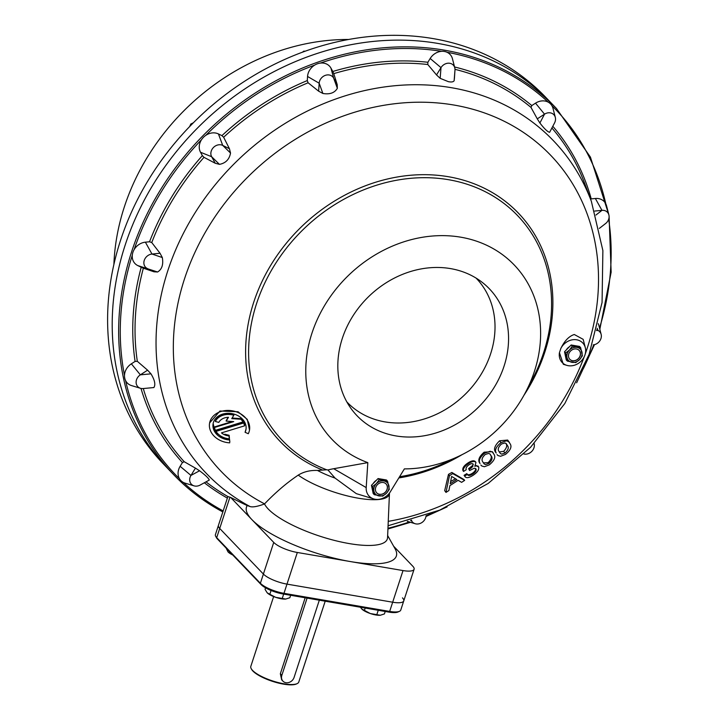 <?xml version="1.0" encoding="UTF-8"?>
<svg xmlns="http://www.w3.org/2000/svg" width="720" height="720" viewBox="0 0 720 720"><rect width="100%" height="100%" fill="white"/><g stroke="black" fill="none" stroke-linecap="round" stroke-linejoin="round"><path stroke-width="1.08" d="M361.692 608.931L361.899 609.129A11.349 3.186 18.1 0 0 361.908 609.138A11.349 3.186 18.1 0 0 370.287 613.53A11.349 3.186 18.1 0 0 380.304 615.249L370.287 613.53L361.692 608.931L360.459 607.23M380.556 615.213A11.349 3.186 -161.9 0 1 380.511 615.222A11.349 3.186 -161.9 0 1 380.304 615.249L384.417 613.935L385.218 611.469M365.193 608.04L364.392 610.506M378.243 610.281L376.794 614.709M232.281 554.49L228.24 552.132A11.349 3.186 18.1 0 0 228.249 552.141A11.349 3.186 18.1 0 0 232.731 554.967M228.042 551.934L226.107 548.046M230.886 553.041L230.733 553.509M267.336 592.947L267.327 592.938A11.349 3.186 18.1 0 0 267.336 592.947A11.349 3.186 18.1 0 0 275.724 597.339A11.349 3.186 18.1 0 0 285.732 599.049L275.724 597.339L269.82 594.306L267.129 592.74L265.041 589.32L265.527 587.826M285.993 599.022A11.349 3.186 -161.9 0 1 285.948 599.031A11.349 3.186 -161.9 0 1 285.732 599.049L289.845 597.735L290.655 595.278M271.071 590.481L269.82 594.306M283.671 594.081L282.222 598.518M297.081 683.658L296.334 684A24.597 6.903 -161.9 0 1 274.653 682.02A24.597 6.903 -161.9 0 1 252.909 671.058A24.597 6.903 -161.9 0 1 251.622 669.384L251.226 668.673A25.227 7.083 18.1 0 0 252.54 670.392A25.227 7.083 18.1 0 0 274.842 681.633A25.227 7.083 18.1 0 0 297.081 683.658A25.227 7.083 18.1 0 0 298.773 682.038L325.197 601.191M305.172 597.762L280.341 673.749L281.7 679.869L282.951 681.165A6.939 5.895 136.2 0 0 289.107 682.416A6.939 5.895 136.2 0 0 294.084 677.421L319.32 600.192M273.636 596.565L250.821 666.36A25.227 7.083 18.1 0 0 251.226 668.673M307.089 598.095L281.844 675.324A6.939 5.895 136.2 0 0 282.951 681.165M399.483 611.316L397.989 611.991A17.658 4.959 -161.9 0 1 388.827 612.09L283.14 593.991A17.658 4.959 -161.9 0 1 261.126 584.604L217.431 539.001A17.658 4.959 -161.9 0 1 216.513 537.795L215.712 536.373A18.918 5.31 18.1 0 0 216.702 537.66L260.388 583.263A18.918 5.31 18.1 0 0 283.977 593.325L389.664 611.424A18.918 5.31 18.1 0 0 399.483 611.316A18.918 5.31 18.1 0 0 400.752 610.101L403.758 600.894A18.918 5.31 -161.9 0 1 392.679 602.217L286.983 584.118A18.918 5.31 -161.9 0 1 263.394 574.056L219.708 528.453A18.918 5.31 -161.9 0 1 218.412 525.438L215.406 534.636A18.918 5.31 18.1 0 0 215.712 536.373M402.462 597.87A18.918 5.31 -161.9 0 1 403.758 600.894A18.918 5.31 -161.9 0 1 392.679 602.217L286.983 584.118A18.918 5.31 -161.9 0 1 263.394 574.056L219.708 528.453A18.918 5.31 -161.9 0 1 218.412 525.438L227.88 496.548A248.328 211.032 -43.8 0 1 206.028 481.869M302.472 52.191L303.822 51.138L305.127 51.228M373.221 483.507A7.812 6.633 -43.8 0 1 376.344 480.321M386.046 483.921A6.462 5.49 -43.8 0 1 386.271 490.95A6.462 5.49 -43.8 0 1 379.413 494.253A6.462 5.49 -43.8 0 1 376.713 492.858M383.337 482.526A6.462 5.49 -43.8 0 1 386.082 483.957A6.462 5.49 -43.8 0 1 386.361 490.995A6.462 5.49 -43.8 0 1 379.485 494.325A6.462 5.49 -43.8 0 1 376.749 492.894A6.462 5.49 -43.8 0 1 376.47 485.856A6.462 5.49 -43.8 0 1 383.337 482.526M376.371 483.615A8.199 6.966 -43.8 0 1 383.859 480.951A8.199 6.966 -43.8 0 1 388.899 485.757A8.199 6.966 -43.8 0 1 386.451 493.236A8.199 6.966 -43.8 0 1 378.972 495.909A8.199 6.966 -43.8 0 1 373.932 491.094A8.199 6.966 -43.8 0 1 376.371 483.615L379.224 479.754L387.567 481.176L389.304 489.375L386.451 493.236L382.68 496.134L374.328 494.712L372.6 486.513L376.371 483.615M372.6 486.513L371.457 485.316L373.185 493.515L374.328 494.712M371.457 485.316L378.072 478.557L379.224 479.754M378.072 478.557L386.424 479.979L387.567 481.176M566.298 349.947A7.812 6.633 -43.8 0 1 569.421 346.752M579.123 350.352A6.462 5.49 -43.8 0 1 579.348 357.381A6.462 5.49 -43.8 0 1 572.499 360.684A6.462 5.49 -43.8 0 1 569.79 359.298M576.414 348.966A6.462 5.49 -43.8 0 1 579.159 350.388A6.462 5.49 -43.8 0 1 579.438 357.435A6.462 5.49 -43.8 0 1 572.562 360.756A6.462 5.49 -43.8 0 1 569.826 359.334A6.462 5.49 -43.8 0 1 569.547 352.287A6.462 5.49 -43.8 0 1 576.414 348.966M569.448 350.046A8.199 6.966 -43.8 0 1 576.936 347.382A8.199 6.966 -43.8 0 1 581.976 352.188A8.199 6.966 -43.8 0 1 579.528 359.667A8.199 6.966 -43.8 0 1 572.049 362.34A8.199 6.966 -43.8 0 1 567.009 357.525A8.199 6.966 -43.8 0 1 569.448 350.046L572.301 346.185L580.644 347.616L582.381 355.806L579.528 359.667L575.757 362.574L567.405 361.143L565.677 352.944L569.448 350.046M565.677 352.944L564.534 351.747L566.262 359.946L567.405 361.143M564.534 351.747L571.149 344.988L572.301 346.185M571.149 344.988L579.501 346.419L580.644 347.616M348.678 39.483A216.297 183.816 136.2 0 0 124.371 206.82A216.297 183.816 136.2 0 0 113.895 264.402M120.582 240.246A264.861 225.081 136.2 0 0 162.954 463.473L167.553 468.279A264.861 225.081 -43.8 0 1 156.213 179.658A264.861 225.081 -43.8 0 1 437.787 43.416A264.861 225.081 -43.8 0 1 550.062 101.826A264.861 225.081 136.2 0 0 314.982 54.198A264.861 225.081 136.2 0 0 125.181 245.043A264.861 225.081 136.2 0 0 167.553 468.279L173.997 474.993A264.861 225.081 -43.8 0 1 162.648 186.372A264.861 225.081 -43.8 0 1 444.231 50.139A264.861 225.081 -43.8 0 1 556.506 108.549L545.463 97.029A264.861 225.081 136.2 0 0 310.383 49.392A264.861 225.081 136.2 0 0 120.582 240.246M189.657 126.549L190.809 124.029L193.356 122.778M191.457 124.695L190.809 124.029M120.996 238.968L121.644 237.042M216.036 431.397A15.255 12.123 -170.4 0 0 223.218 437.346A15.255 12.123 -170.4 0 0 229.302 438.822L229.023 435.942A11.682 9.279 9.6 0 1 224.694 434.844A11.682 9.279 9.6 0 1 221.472 432.882L244.548 425.844A15.255 12.123 -170.4 0 0 243.621 422.991L216.036 431.397L216.126 430.83L243.711 422.424A15.192 11.862 12.6 0 1 244.647 425.259L244.548 425.844M224.802 434.232L229.131 435.294L229.023 435.942M213.138 423.567L215.19 431.775L222.732 437.688L229.545 439.236A487.539 62.532 89.9 0 0 229.833 442.017L229.545 439.236M229.419 439.974A16.686 13.257 9.6 0 1 222.624 438.354A16.686 13.257 9.6 0 1 213.075 423.864A16.686 13.257 9.6 0 1 236.439 414.963A16.686 13.257 9.6 0 1 245.979 429.444A16.686 13.257 9.6 0 1 245.07 432.288L246.033 429.129M245.07 432.288L248.292 433.719A20.259 16.101 -170.4 0 0 249.507 430.047A20.259 16.101 -170.4 0 0 237.915 412.461A20.259 16.101 -170.4 0 0 209.556 423.27A20.259 16.101 -170.4 0 0 221.148 440.856A20.259 16.101 -170.4 0 0 229.698 442.845M209.61 422.955L219.951 411.021L238.032 411.75L247.275 419.364L249.507 430.047M576.693 339.795A14.193 12.06 136.2 0 0 560.808 348.507C564.498 340.875 568.989 336.204 574.281 334.503L583.173 339.345L585.306 347.652A14.193 12.06 136.2 0 0 576.693 339.795M566.82 365.355L563.346 364.302L559.422 352.746A14.193 12.06 136.2 0 0 566.82 365.355A14.193 12.06 136.2 0 0 568.233 365.688A14.193 12.06 136.2 0 0 581.373 360.873A14.193 12.06 136.2 0 0 585.306 347.652M247.194 505.575A78.831 22.122 18.1 0 0 251.892 519.615L230.652 497.439A289.944 81.378 18.1 0 0 247.194 505.575A103.257 2.979 25 0 1 250.128 506.583C252.81 507.375 257.607 506.502 264.51 503.955A24.75 6.417 -58.2 0 0 264.582 503.883A278.568 184.671 -3.9 0 1 281.007 488.268A202.842 134.847 -3.6 0 1 298.224 475.119C303.723 471.717 310.14 470.169 317.484 470.448L326.691 469.791A93.582 4.833 8.4 0 1 327.942 469.953A130.482 32.985 12.2 0 1 333.702 468.711L367.821 462.627L366.201 487.584A14.193 12.06 136.2 0 0 373.743 498.924A14.193 12.06 136.2 0 0 375.147 499.248A14.193 12.06 136.2 0 0 390.375 491.724L404.379 468.891A126.126 107.181 -43.8 0 0 458.928 456.183L446.193 462.213A162.702 138.258 -43.8 0 1 399.582 476.712M298.224 475.119A52.956 14.868 -161.9 0 0 354.384 497.475A52.956 14.868 -161.9 0 0 389.457 493.326L387.558 537.624A64.953 18.234 -161.9 0 1 337.239 541.107A64.953 18.234 -161.9 0 1 268.272 509.049A64.953 18.234 -161.9 0 1 264.51 503.955M251.892 519.615A78.831 22.122 18.1 0 0 350.172 561.528L297.324 552.474A18.918 5.31 -161.9 0 1 273.735 542.412L251.892 519.615M387.648 535.554L395.091 548.793A78.831 22.122 -161.9 0 1 350.172 561.528L403.02 570.573L389.664 611.424L388.827 612.09M395.856 435.906A91.692 77.922 -43.8 0 1 351.333 408.942A91.692 77.922 -43.8 0 1 355.914 311.508A91.692 77.922 -43.8 0 1 450.54 268.605A91.692 77.922 -43.8 0 1 482.904 282.888A91.692 77.922 -43.8 0 1 495.972 384.363A91.692 77.922 -43.8 0 1 395.856 435.906M476.064 278.082A89.487 76.05 -43.8 0 1 480.267 375.687A89.487 76.05 -43.8 0 1 385.011 421.893A89.487 76.05 -43.8 0 1 346.824 401.895M367.821 462.627A126.126 107.181 -43.8 0 1 315.423 323.784A126.126 107.181 -43.8 0 1 460.8 237.195A126.126 107.181 -43.8 0 1 525.492 392.418A126.126 107.181 -43.8 0 1 458.928 456.183M440.172 78.336L448.38 81.666C451.467 82.278 453.384 81.963 454.14 80.73A1734.993 35.847 -85.8 0 1 454.455 78.012L454.977 70.029A8.199 6.966 136.2 0 0 454.779 67.824A8.199 6.966 136.2 0 0 448.686 63.189A8.199 6.966 136.2 0 0 441 67.635L436.527 74.934A1734.66 1400.157 109.1 0 1 440.172 78.336L441 67.635L430.173 58.5A13.266 11.277 -43.8 0 1 441.612 51.327A13.266 11.277 -43.8 0 1 447.003 52.254A13.266 11.277 -43.8 0 1 452.466 58.806L454.779 67.824M140.481 388.296A8.199 6.966 136.2 0 0 143.226 388.548L153.873 387.549C155.736 384.687 154.764 380.124 150.984 373.842A1734.993 1416.798 156.8 0 1 147.591 370.17L140.355 374.841A8.199 6.966 136.2 0 0 136.107 382.293A8.199 6.966 136.2 0 0 140.481 388.296L131.571 385.596A13.266 11.277 -43.8 0 1 125.613 380.655A13.266 11.277 -43.8 0 1 124.497 375.354A13.266 11.277 -43.8 0 1 131.364 363.825L135.09 361.422A250.173 212.598 -43.8 0 1 141.201 267.264L137.745 265.563A13.266 11.277 -43.8 0 1 132.291 255.222A13.266 11.277 -43.8 0 1 134.118 249.642A13.266 11.277 -43.8 0 1 145.386 242.172L149.535 241.776A250.173 212.598 -43.8 0 1 202.365 155.619L200.52 152.253A13.266 11.277 -43.8 0 1 201.51 139.725A13.266 11.277 -43.8 0 1 205.794 135.351A13.266 11.277 -43.8 0 1 218.439 133.947L221.904 135.648A250.173 212.598 -43.8 0 1 307.287 80.577L307.557 76.464A13.266 11.277 -43.8 0 1 314.73 65.088A13.266 11.277 -43.8 0 1 320.319 63.099A13.266 11.277 -43.8 0 1 330.957 68.13L332.802 71.487A250.173 212.598 -43.8 0 1 427.869 62.262L427.788 64.512A5679.369 4011.813 112.5 0 1 436.527 74.934M307.287 80.577L308.097 82.782A5679.369 3214.809 77 0 1 318.645 91.188A1734.66 1170.189 71.2 0 1 322.884 93.474C329.814 94.617 334.638 92.898 337.347 88.317A1734.993 417.861 -110.2 0 1 337.203 84.582A5685.534 607.86 -115.1 0 1 333.765 73.638L332.802 71.487M202.365 155.619L203.994 157.338A5679.369 1891.107 49 0 1 215.226 163.251A1734.66 788.247 43.4 0 1 219.447 164.358C225.675 163.179 229.365 159.408 230.526 153.045A1734.993 849.519 -134.6 0 1 229.437 148.725A5685.534 2105.19 -140.3 0 1 223.65 137.25L221.904 135.648M141.201 267.264L143.361 268.191A5679.369 395.397 23.9 0 1 153.981 271.8A1734.66 356.67 19.2 0 1 157.59 271.998C161.955 269.352 163.53 264.537 162.315 257.544A1734.993 1215.153 -163.4 0 1 160.038 253.26A5685.534 3373.515 -169.1 0 1 151.749 242.55L149.535 241.776M147.591 370.17A5685.534 4072.977 154.1 0 1 137.322 361.314L135.09 361.422M195.444 468.135L190.962 475.434A8.199 6.966 136.2 0 0 194.058 485.856A8.199 6.966 136.2 0 0 200.097 485.091L209.304 480.051C208.674 478.287 205.425 475.191 199.566 470.763A1734.993 1400.418 109.1 0 1 195.444 468.135A5685.534 4016.169 112.5 0 1 184.239 461.736L182.448 462.537A250.173 212.598 -43.8 0 1 141.003 388.422M230.652 497.439L227.88 496.548M228.186 417.312A856.935 159.147 -66.1 0 1 226.242 420.489L226.143 421.092L233.721 421.614L214.506 427.473L214.605 426.888L232.254 421.515M215.343 421.452L215.46 420.804C219.249 414.621 225.414 412.551 233.946 414.576L233.838 415.242A15.255 12.123 -170.4 0 0 215.343 421.452L218.799 422.424A11.682 9.279 9.6 0 1 228.474 417.303L226.143 421.092M232.119 418.023A2365.695 1425.411 0.6 0 0 240.957 418.662A15.183 11.853 12.7 0 1 243.126 421.353L243.027 421.911A15.255 12.123 -170.4 0 0 240.858 419.247L231.75 418.626L233.838 415.242M229.131 435.294A475.146 60.948 89.9 0 0 229.419 438.111L229.302 438.822M194.058 485.856L185.148 483.165A13.266 11.277 -43.8 0 1 183.267 482.391A13.266 11.277 -43.8 0 1 179.514 478.8A13.266 11.277 -43.8 0 1 180.135 466.299L182.448 462.537M427.869 62.262L430.173 58.5M454.554 66.969A250.173 212.598 -43.8 0 1 531.792 105.57L535.527 103.158A13.266 11.277 -43.8 0 1 548.145 102.114A13.266 11.277 -43.8 0 1 551.907 105.705A13.266 11.277 -43.8 0 1 553.014 108.378L555.318 117.396A8.199 6.966 136.2 0 0 544.518 114.174L537.273 118.845A1734.66 1416.528 156.8 0 1 539.892 123.003C544.401 128.817 547.641 131.922 549.63 132.3L554.562 122.922A8.199 6.966 136.2 0 0 555.318 117.396M531.792 105.57L530.991 107.415A5679.369 4068.567 154.1 0 1 537.273 118.845M552.807 126.279A250.173 212.598 -43.8 0 1 591.219 198.891L595.368 198.495A13.266 11.277 -43.8 0 1 605.808 203.859A13.266 11.277 -43.8 0 1 606.582 205.938L608.895 214.965A8.199 6.966 136.2 0 0 601.965 210.357L594.72 211.059M591.219 198.891L590.526 199.08M509.436 442.458L507.663 440.055L499.617 440.793C495 445.221 493.542 448.866 495.252 451.737L496.224 453.06C494.496 450.171 496.08 446.697 500.994 442.656L506.43 440.793L508.581 441.576L510.264 444.006C512.001 446.904 510.408 450.378 505.476 454.428L500.589 456.282L498.015 455.58L497.052 454.617M464.643 480.393L464.031 479.565A2272.077 414.144 -132.3 0 1 451.854 472.455A373.131 324.621 159.2 0 1 448.479 474.363L444.681 490.653L445.995 492.417L449.469 475.704L452.709 473.616L464.643 480.393L461.61 482.346L458.136 480.321L449.847 485.667L448.911 490.536L445.995 492.417M559.422 352.746A187.812 159.606 136.2 0 0 560.808 348.507M478.215 466.443L475.623 465.3L478.719 467.136C479.205 469.719 477.324 472.446 473.085 475.317C468.639 478.143 465.831 478.404 464.661 476.109L464.076 475.317L464.985 476.649L464.661 476.109L467.361 474.372L466.812 473.634A397.728 346.023 159.2 0 1 464.076 475.317M475.614 468.423C475.929 469.998 474.804 471.645 472.23 473.382C469.341 475.119 467.541 475.2 466.812 473.634M468.63 468.639L469.593 470.529L468.63 468.639L472.374 465.669L472.869 466.335L472.941 463.869M467.964 462.951C463.815 465.714 462.15 468.288 462.978 470.655L463.554 471.438C462.717 469.071 464.355 466.461 468.468 463.635L467.964 462.951C471.726 460.548 474.219 460.17 475.452 461.817M493.245 452.898L492.354 451.701L484.128 452.187C479.331 456.39 477.792 459.918 479.502 462.789L480.033 463.509C478.296 460.611 479.889 457.146 484.803 453.096L490.239 451.233L492.39 452.025L494.064 454.455C495.81 457.353 494.208 460.827 489.285 464.877L484.398 466.731L481.824 466.02L480.861 465.057M598.248 323.676A13.266 11.277 -43.8 0 1 598.833 325.359L601.146 334.377A8.199 6.966 136.2 0 0 597.96 330.417L596.763 329.832M327.942 469.953L335.079 478.107L356.319 493.65L373.743 498.924M393.651 546.237L412.803 566.235A18.918 5.31 -161.9 0 1 414.099 569.25A18.918 5.31 -161.9 0 1 403.02 570.573M593.28 344.862L593.235 344.862A8.199 6.966 136.2 0 0 593.28 344.862A8.199 6.966 136.2 0 0 601.146 334.377M451.611 476.451L450.207 483.768L456.804 479.511L451.611 476.451M448.479 474.363L449.469 475.704M451.854 472.455L452.709 473.616M455.508 478.755A398.61 346.788 159.2 0 1 450.63 481.536M469.143 469.332L471.213 467.991L470.709 467.316M471.213 467.991L472.869 466.335M467.541 474.642L467.361 474.372C468.072 475.929 469.863 475.83 472.734 474.057C475.299 472.311 476.424 470.655 476.109 469.098L474.372 468.171L469.593 470.529M472.734 474.057L472.23 473.382M477.972 465.984L478.719 467.136M468.468 463.635C472.221 461.214 474.714 460.836 475.956 462.501L474.777 466.299L476.127 465.975M475.236 461.421L475.956 462.501M473.139 464.067L473.301 464.355C472.617 463.293 471.15 463.455 468.9 464.841C466.497 466.65 465.615 468.27 466.254 469.701L463.554 471.438M479.502 462.789L480.033 463.509M482.733 461.763L484.191 463.986L485.532 464.562L488.772 463.527C491.958 460.584 492.822 458.136 491.373 456.192L490.041 454.059L488.691 453.411L485.316 454.437C482.157 457.371 481.302 459.819 482.733 461.763M490.14 454.149L490.581 455.121C492.03 457.056 491.211 459.558 488.115 462.645L483.264 462.879M488.115 462.645L488.772 463.527M484.128 452.187L484.803 453.096M495.252 451.737L496.224 453.06M498.924 451.323L500.382 453.537L501.732 454.122L504.963 453.087C508.149 450.144 509.022 447.696 507.564 445.752L506.232 443.619L504.891 442.962L501.507 443.997C498.357 446.931 497.493 449.37 498.924 451.323M505.872 443.34L505.971 443.601C507.42 445.536 506.655 448.119 503.676 451.341L499.221 451.998M503.676 451.341L504.963 453.087M499.617 440.793L500.994 442.656M214.506 427.473A15.255 12.123 -170.4 0 0 215.442 430.326L243.027 421.911M240.957 418.662L240.858 419.247M243.711 422.424L243.621 422.991M596.583 330.561L597.96 330.417L597.159 328.275M604.863 224.064A8.199 6.966 136.2 0 0 605.538 223.587A8.199 6.966 136.2 0 0 608.895 214.965M554.256 123.471A8.199 6.966 136.2 0 0 554.562 122.922M337.203 84.582L333.621 78.057A8.199 6.966 136.2 0 0 325.287 75.375A8.199 6.966 136.2 0 0 319.167 83.214L318.645 91.188M229.437 148.725L222.723 145.413A8.199 6.966 136.2 0 0 213.444 147.501A8.199 6.966 136.2 0 0 211.644 156.726L215.226 163.251M160.038 253.26L151.983 254.043A8.199 6.966 136.2 0 0 144.261 260.352A8.199 6.966 136.2 0 0 147.258 268.488L153.981 271.8M143.226 388.548A8.199 6.966 136.2 0 0 143.253 388.548L153.873 387.549M200.097 485.091A8.199 6.966 136.2 0 0 200.7 484.731M426.051 515.7L426.051 515.7A8.199 6.966 136.2 0 1 415.179 523.728L407.313 521.343M411.255 520.236L411.597 520.848A8.199 6.966 136.2 0 0 415.179 523.728M523.917 453.996A8.199 6.966 136.2 0 0 531.729 451.44A8.199 6.966 136.2 0 0 534.15 443.646A8.199 6.966 136.2 0 0 534.114 443.52L534.15 443.646M595.926 215.046L601.965 210.357L595.368 198.495M539.892 123.003L544.518 114.174L535.527 103.158M454.14 80.73L454.977 70.029M322.884 93.474L319.167 83.214L307.557 76.464M337.347 88.317L333.621 78.057L330.957 68.13M219.447 164.358L211.644 156.726L200.52 152.253M230.526 153.045L222.723 145.413L218.439 133.947M157.59 271.998L137.745 265.563M162.315 257.544L151.983 254.043L145.386 242.172M150.984 373.842L140.355 374.841L131.364 363.825M199.566 470.763L190.962 475.434L180.135 466.299M411.624 520.137L411.597 520.848L410.571 520.434M280.341 673.749L281.844 675.324M273.735 542.412L260.388 583.263L261.126 584.604M297.324 552.474L283.977 593.325L283.14 593.991M229.941 497.151L216.702 537.66L217.431 539.001M222.831 511.911A264.861 225.081 -43.8 0 1 173.997 474.993C188.235 489.834 204.543 502.164 222.921 511.983M223.164 510.912A263.592 224.001 -43.8 0 1 183.267 482.391M179.514 478.8A263.592 224.001 -43.8 0 1 125.613 380.655M124.497 375.354A263.592 224.001 -43.8 0 1 132.291 255.222M134.118 249.642A263.592 224.001 -43.8 0 1 201.51 139.725M205.794 135.351A263.592 224.001 -43.8 0 1 314.73 65.088M320.319 63.099A263.592 224.001 -43.8 0 1 441.612 51.327M326.691 469.791A162.702 138.258 -43.8 0 1 261.513 290.34A162.702 138.258 -43.8 0 1 448.614 179.712A162.702 138.258 -43.8 0 1 532.062 379.944L525.492 392.418M322.533 470.025A165.006 140.22 -43.8 0 1 259.236 287.667A165.006 140.22 -43.8 0 1 448.461 176.733A165.006 140.22 -43.8 0 1 523.872 395.406M461.988 454.698A165.006 140.22 -43.8 0 1 398.844 477.927M250.128 506.583A240.39 204.282 -43.8 0 1 180.513 239.175A240.39 204.282 -43.8 0 1 451.548 87.723A240.39 204.282 -43.8 0 1 591.372 201.357L584.748 183.654A248.328 211.032 -43.8 0 0 551.907 127.998M333.765 73.638A248.328 211.032 -43.8 0 1 427.788 64.512M223.65 137.25A248.328 211.032 -43.8 0 1 308.097 82.782M151.749 242.55A248.328 211.032 -43.8 0 1 203.994 157.338M137.322 361.314A248.328 211.032 -43.8 0 1 143.361 268.191M184.239 461.736A248.328 211.032 -43.8 0 1 143.289 388.548M264.582 503.883A228.33 194.04 -43.8 0 1 196.047 249.984A228.33 194.04 -43.8 0 1 454.005 105.048A228.33 194.04 -43.8 0 1 585.243 353.97M593.721 344.799A263.592 224.001 -43.8 0 1 583.497 368.334M432.387 513.099A263.592 224.001 -43.8 0 1 426.051 515.781M227.349 498.087A250.173 212.598 -43.8 0 1 204.363 482.769M447.003 52.254A263.592 224.001 -43.8 0 1 548.145 102.114M454.986 69.336A248.328 211.032 -43.8 0 1 530.991 107.415M551.907 105.705A263.592 224.001 -43.8 0 1 605.808 203.859M584.244 356.697A228.33 194.04 -43.8 0 1 388.26 521.352M608.679 219.24A263.592 224.001 -43.8 0 1 599.517 328.023M335.079 478.107A42.309 11.871 -161.9 0 1 317.484 470.448M409.41 521.982A263.592 224.001 -43.8 0 1 387.963 528.273M333.702 468.711L366.201 487.584M490.581 455.121L491.373 456.192M505.971 443.601L507.564 445.752M209.556 423.27L209.664 422.622M388.071 525.753L439.821 510.093L488.16 483.453L530.577 447.282L564.831 403.497L589.113 354.393L602.064 302.508L602.883 250.569L591.372 201.357M387.927 528.984L410.499 522.306M425.952 516.51L447.12 506.871M576.639 382.788L594.495 344.637M599.841 329.274L611.145 272.196L609.093 216.18M608.886 214.92L590.427 157.113L556.506 108.549M414.099 569.25L403.758 600.894M599.328 228.402L605.538 223.587"/></g></svg>
